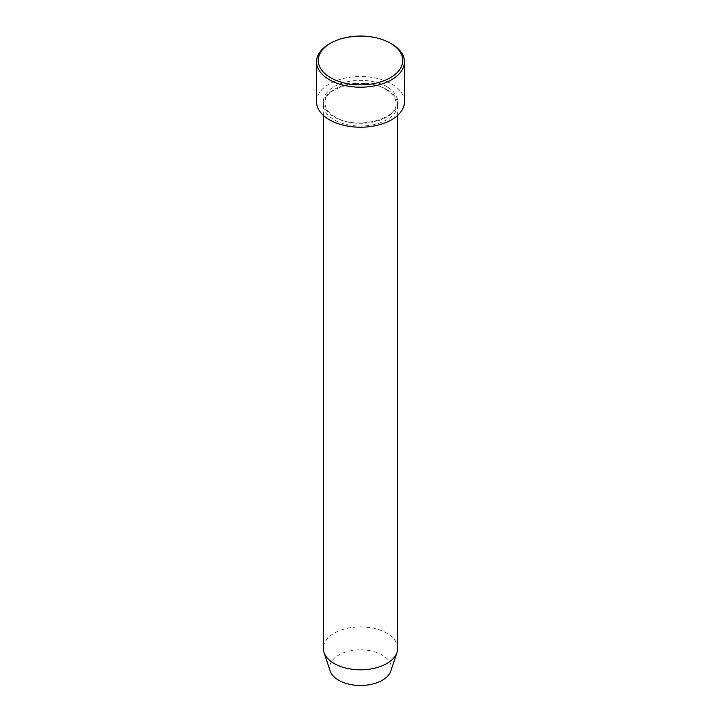<?xml version="1.0" encoding="UTF-8"?>
<svg xmlns="http://www.w3.org/2000/svg" width="721" height="721" viewBox="0 0 721 721"><rect width="100%" height="100%" fill="white"/><g stroke="black" fill="none" stroke-linecap="round" stroke-linejoin="round"><path stroke-width="0.54" stroke-dasharray="3.6 2.7" d="M386.789 89.431A37.186 21.468 0 0 0 346.269 84.772A37.186 21.468 0 0 0 323.314 104.608A37.186 21.468 0 0 0 334.211 119.785A37.186 21.468 0 0 0 374.731 124.445A37.186 21.468 0 0 0 397.686 104.608A37.186 21.468 0 0 0 386.789 89.431M390.782 671.044A30.841 17.809 0 0 0 382.31 655.074A30.841 17.809 0 0 0 346.035 651.937A30.841 17.809 0 0 0 330.218 671.044M397.686 648.35A37.186 21.468 0 0 0 386.789 633.164A37.186 21.468 0 0 0 346.269 628.514A37.186 21.468 0 0 0 323.314 648.35M404.445 101.85A43.945 25.37 0 0 0 391.575 83.906A43.945 25.37 0 0 0 343.683 78.409A43.945 25.37 0 0 0 316.555 101.85M329.425 43.882A43.945 25.37 180 0 1 391.575 43.882M386.789 86.664A37.186 21.468 0 0 0 334.211 86.664A37.186 21.468 0 0 0 334.211 117.027A37.186 21.468 0 0 0 386.789 117.027A37.186 21.468 0 0 0 386.789 86.664M335.049 116.946C328.379 112.882 325.027 108.312 325.009 103.229C322.693 87.07 365.493 76.075 385.951 89.512C392.621 93.577 395.973 98.146 395.991 103.229C398.307 119.389 355.516 130.375 335.049 116.946M397.686 115.369L397.686 104.608M323.314 115.369L323.314 104.608"/><path stroke-width="1.08" d="M330.624 77.697A42.26 24.397 0 0 0 390.376 77.697A42.26 24.397 0 0 0 390.376 43.197L391.575 43.882A43.945 25.37 180 0 1 404.445 61.826A43.945 25.37 180 0 1 377.317 85.267A43.945 25.37 180 0 1 329.425 79.77A43.945 25.37 180 0 1 316.555 61.826A43.945 25.37 180 0 1 329.425 43.882L330.624 43.197A42.26 24.397 0 0 0 330.624 77.697M323.314 115.369L323.314 648.35A37.186 21.468 0 0 0 323.99 652.415L330.218 671.044A30.841 17.809 0 0 0 338.69 680.263A30.841 17.809 0 0 0 369.54 684.698A30.841 17.809 0 0 0 390.782 671.044L397.01 652.415A37.186 21.468 0 0 0 397.686 648.35L397.686 115.369M323.99 652.415A37.186 21.468 0 0 0 334.211 663.527A37.186 21.468 0 0 0 371.396 668.872A37.186 21.468 0 0 0 397.01 652.415M316.555 61.826L316.555 101.85A43.945 25.37 0 0 0 329.425 119.785A43.945 25.37 0 0 0 377.317 125.292A43.945 25.37 0 0 0 404.445 101.85L404.445 61.826M391.575 43.882L390.376 43.197A42.26 24.397 0 0 0 330.624 43.197"/></g></svg>
